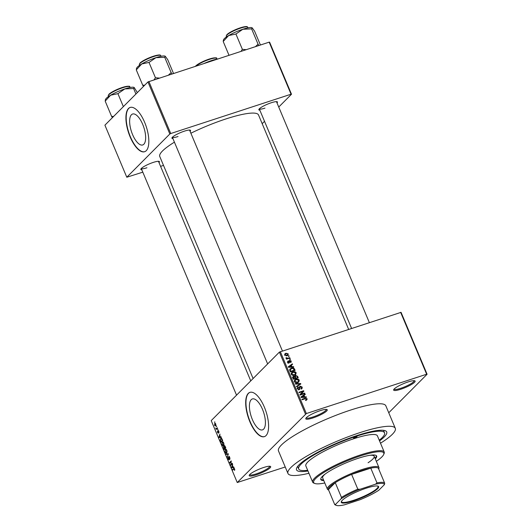 <?xml version="1.0" encoding="UTF-8"?>
<svg xmlns="http://www.w3.org/2000/svg" width="532" height="532" viewBox="0 0 532 532"><rect width="100%" height="100%" fill="white"/><g stroke="black" fill="none" stroke-linecap="round" stroke-linejoin="round"><path stroke-width="0.8" d="M263.566 467.522A11.644 2.141 -22.8 0 1 270.336 466.365A11.644 2.141 -22.8 0 1 267.25 469.916A11.644 2.141 -22.8 0 1 256.318 474.81A11.644 2.141 -22.8 0 1 249.242 475.229A11.644 2.141 -22.8 0 1 263.566 467.522M249.628 474.67A10.866 1.995 157.2 0 0 249.628 474.677A10.866 1.995 157.2 0 0 256.264 473.866A10.866 1.995 157.2 0 0 269.664 466.251A10.866 1.995 157.2 0 0 269.664 466.245M320.151 410.677A11.644 2.141 -22.8 0 1 326.914 409.52A11.644 2.141 -22.8 0 1 323.835 413.071A11.644 2.141 -22.8 0 1 312.896 417.966A11.644 2.141 -22.8 0 1 305.827 418.385A11.644 2.141 -22.8 0 1 320.151 410.677M306.206 417.826A10.866 1.995 157.2 0 0 306.213 417.833A10.866 1.995 157.2 0 0 312.843 417.022A10.866 1.995 157.2 0 0 326.249 409.407A10.866 1.995 157.2 0 0 326.249 409.401M408.017 381.963A11.644 2.141 -22.8 0 1 414.78 380.806A11.644 2.141 -22.8 0 1 411.695 384.357A11.644 2.141 -22.8 0 1 400.762 389.251A11.644 2.141 -22.8 0 1 393.687 389.67A11.644 2.141 -22.8 0 1 408.017 381.963M394.072 389.111L394.072 389.111A10.866 1.995 157.2 0 0 400.709 388.3A10.866 1.995 157.2 0 0 414.109 380.693A10.866 1.995 157.2 0 0 414.109 380.686M262.482 409.321A16.273 6.53 -108.1 0 0 252.361 398.947A16.273 6.53 -108.1 0 0 252.348 419.502A16.273 6.53 -108.1 0 0 262.469 429.876A16.273 6.53 -108.1 0 0 262.482 409.321M264.397 407.213A23.288 9.35 -108.1 0 0 249.907 392.363A23.288 9.35 -108.1 0 0 249.887 421.79A23.288 9.35 -108.1 0 0 264.377 436.639A23.288 9.35 -108.1 0 0 264.397 407.213M250.04 392.323A23.288 9.35 -108.1 0 0 250.16 421.696A23.288 9.35 -108.1 0 0 264.51 436.592M141.825 169.828A10.095 1.855 -22.8 0 1 140.867 169.076A10.095 1.855 -22.8 0 1 153.282 162.4A10.095 1.855 -22.8 0 1 159.141 161.395A10.095 1.855 -22.8 0 1 159.001 162.606M172.92 138.586A10.095 1.855 -22.8 0 1 171.962 137.841A10.095 1.855 -22.8 0 1 184.378 131.158A10.095 1.855 -22.8 0 1 190.243 130.154A10.095 1.855 -22.8 0 1 190.097 131.364M259.842 110.177A10.095 1.855 -22.8 0 1 258.878 109.432A10.095 1.855 -22.8 0 1 271.293 102.749A10.095 1.855 -22.8 0 1 277.159 101.745A10.095 1.855 -22.8 0 1 277.012 102.955M307.962 470.98A48.911 8.991 -22.8 0 1 296.683 467.967A48.911 8.991 -22.8 0 1 356.859 435.595A48.911 8.991 -22.8 0 1 385.268 430.727A48.911 8.991 -22.8 0 1 379.529 440.895M379.25 440.217A46.583 8.559 157.2 0 0 384.57 432.849L383.685 430.74A46.583 8.559 157.2 0 0 383.419 430.308M380.506 443.209A58.227 10.7 157.2 0 0 395.303 428.333A58.227 10.7 157.2 0 0 359.765 432.676A58.227 10.7 157.2 0 0 287.952 473.46A58.227 10.7 157.2 0 0 308.932 473.294M395.303 428.333L385.84 405.823A58.227 10.7 157.2 0 0 350.302 410.165A58.227 10.7 157.2 0 0 278.489 450.95L287.952 473.46M348.626 329.321L258.525 114.972A53.566 9.842 157.2 0 0 225.827 118.969A53.566 9.842 157.2 0 0 190.875 133.213M174.423 142.157A53.566 9.842 157.2 0 0 159.76 156.488L253.099 378.538M142.716 124.402A16.273 6.53 -108.1 0 0 132.588 114.028A16.273 6.53 -108.1 0 0 132.574 134.589A16.273 6.53 -108.1 0 0 142.702 144.963A16.273 6.53 -108.1 0 0 142.716 124.402M144.631 122.294A23.288 9.35 -108.1 0 0 130.141 107.444A23.288 9.35 -108.1 0 0 130.121 136.87A23.288 9.35 -108.1 0 0 144.611 151.72A23.288 9.35 -108.1 0 0 144.631 122.294M130.274 107.404A23.288 9.35 -108.1 0 0 130.393 136.784A23.288 9.35 -108.1 0 0 144.744 151.673M216.325 426.218L216.511 426.664L216.63 426.119M217.482 428.147L216.684 428.406L217.322 427.761L217.508 428.213L216.278 429.45L215.733 427.994L216.398 428.573M217.615 429.284L217.801 429.736L217.921 429.184M218.22 430.488L218.818 431.252L218.885 432.742L218.187 430.987L218.326 433.214L217.555 432.556L217.468 431.166L218.113 432.789L218.087 430.494M218.852 431.326L218.187 430.987M217.721 432.363L218.453 432.676L218.08 432.809M220.461 436.945L221.126 436.825L221.325 437.291L219.058 437.63L218.865 437.164L219.955 434.032L219.809 435.395L220.461 436.945M223.593 445.477C223.154 446.055 222.615 445.776 221.977 444.639L222.123 442.045L222.915 441.879L223.713 442.897L223.985 444.453L223.234 445.716M222.788 441.826L222.123 442.045L222.915 441.879M226.685 452.832C226.246 453.41 225.708 453.131 225.069 451.994L225.216 449.4L226.007 449.234L226.805 450.252L227.078 451.808L226.326 453.071M225.874 449.181L225.216 449.4L226.007 449.234M234.206 468.293L233.661 468.473L234.652 468.918L234.532 470.421L234.113 468.745L232.697 470.075L232.511 469.63L233.947 468.273M280.324 351.645L306.352 413.55L237.245 482.524L211.217 420.613L279.406 352.104L401.062 312.344L427.09 374.255L426.651 374.229L400.629 312.324M305.435 414.016L279.406 352.104M233.149 467.129L233.821 467.01L234.013 467.482L231.753 467.821L231.553 467.349L232.644 464.217L232.497 465.58L233.149 467.129M230.888 464.622L232.238 463.259L232.431 463.704L230.735 465.407L231.101 461.676L229.744 463.039L229.551 462.594L231.247 460.892L230.888 464.622L231.826 464.31M228.96 456.283L229.758 457.274L229.811 459.335L229.545 457.434L228.873 456.822L229.053 459.907L228.055 459.103L227.995 457.247L228.248 458.89L228.986 459.143L228.813 456.29M229.405 456.622L228.873 456.822M228.8 459.508L229.232 459.342L228.8 459.508M225.94 454.002L228.228 453.71L227.277 457.174L228.128 454.155L226.14 454.468L225.94 454.002M224.471 445.55L224.138 445.656L225.202 446.521L225.787 447.911L224.098 449.613L223.42 446.561L223.979 446.687L224.291 445.557M223.673 446.481L224.205 446.614M221.312 438.168L220.581 438.408C221.013 437.809 221.531 438.089 222.143 439.246L222.695 440.556L221.006 442.258L220.208 440.263L220.94 438.168M215.174 423.292L214.622 423.472L215.799 424.064L215.686 425.952L214.522 425.347L214.908 423.279M214.549 421.996L214.742 422.441L214.855 421.896M388.759 412.759L427.09 374.255M288.311 356.014L288.989 355.795L289.175 356.241L288.504 356.46L288.311 356.014M287.958 358.169L289.74 357.584L289.933 358.036L286.489 359.16L286.302 358.708L286.848 358.528L286.017 358.196L286.023 357.71L287.958 358.169L287.207 358.92M289.608 359.087L290.279 358.867L290.465 359.313L289.794 359.532L289.608 359.087M290.386 362.106L290.778 361.208L289.987 360.776L289.129 362.95L287.726 362.259L288.271 360.902L288.211 362.086L288.869 362.525L289.714 360.357L291.283 361.075L290.632 362.531L290.678 361.906L290.419 362.166M291.124 362.192L290.632 362.531M289.987 360.776L289.069 361.654M289.514 362.724L289.129 362.95M287.839 361.188L287.646 361.527M288.524 361.328L287.832 362.465M288.437 362.964L289.095 362.285M289.248 360.63L289.056 361.022M291.975 366.721L293.551 366.648L293.75 367.113L288.444 367.299L288.244 366.827L292.374 363.855L292.573 364.32L291.323 365.171L291.975 366.721L291.503 367.193M295.479 374.747L294.535 375.22C293.238 375.758 292.161 375.452 291.323 374.309L291.716 372.54L293.026 371.788L294.914 371.675L296.178 372.719L295.752 374.508M298.572 382.102L297.627 382.575C296.331 383.113 295.253 382.807 294.409 381.663L294.808 379.895L296.118 379.143L298.006 379.03L299.27 380.074L298.844 381.863M306.798 399.831L306.046 400.19L305.794 399.765L306.552 398.9L305.993 398.534L302.083 399.745L301.897 399.293L305.109 398.242L307.11 398.741L306.957 399.692M305.488 400.383L306.552 398.9M306.352 413.55L426.651 374.229M304.663 396.905L306.239 396.832L306.439 397.298L301.132 397.484L300.939 397.012L305.069 394.039L305.262 394.505L304.011 395.356L304.663 396.905L304.191 397.377M300.879 394.318L304.663 393.082L304.849 393.527L300.121 395.077L299.922 394.598L302.921 391.466L299.124 392.709L298.937 392.257L303.666 390.714L303.872 391.193L300.128 395.07L303.872 391.193M300.992 388.679L301.651 387.243L300.46 386.598L299.23 389.617L297.401 388.766L297.601 387.349L298.246 386.957L297.947 388.573L299.057 389.165L299.483 388.865L299.423 387.203L300.261 386.152L302.216 387.103L301.99 388.659L301.245 389.105L300.992 388.679L301.491 388.367L301.065 388.792M300.46 386.598L299.183 387.748M299.755 389.304L299.23 389.617M298.499 387.382L297.089 388.633M298.538 389.69L299.483 388.865M299.716 386.471L299.45 386.97M295.327 383.672L300.647 383.525L300.833 383.964L296.657 386.837L296.464 386.378L300.201 383.958L295.526 384.137L295.327 383.672M295.666 375.432L297.627 376.343L298.213 377.733L293.478 379.276L292.893 377.886L293.564 376.264L294.761 376.423L295.666 375.432L294.768 376.337M293.052 376.576L292.766 377.068M291.463 368.151C292.76 367.592 293.797 367.898 294.568 369.062L295.12 370.378L290.386 371.921L289.647 369.933L290.093 368.922L291.463 368.151L290.711 369.055M285.917 353.235L288.258 353.886L287.992 355.163L287.001 355.715L284.693 355.05L284.966 353.767L285.917 353.235L284.953 354.206L285.371 354.093L285.192 354.904L286.808 355.27L287.579 354.844L287.759 354.039L286.136 353.674L284.407 355.063M237.245 482.524L285.232 466.996M269.611 42.174L291.496 94.23L291.057 94.211L269.179 42.148L269.611 42.174M262.183 123.677L264.524 121.323M278.735 107.045L291.496 94.23M147.956 81.935L104.91 125.173L126.796 177.236L169.834 133.991L147.956 81.935L269.179 42.148M148.874 81.469L170.752 133.532L291.057 94.211M126.796 177.236L142.809 172.162M160.578 166.356L163.504 165.399M170.752 133.532L169.834 133.991M236.547 395.163L141.273 168.511A9.317 1.709 157.2 0 0 146.938 167.766M351.559 328.364L259.284 108.861A9.317 1.709 157.2 0 0 264.956 108.122M267.649 363.921L172.368 137.269A9.317 1.709 157.2 0 0 178.04 136.525M297.681 466.351A46.583 8.559 157.2 0 0 297.8 466.837L298.685 468.951A46.583 8.559 157.2 0 0 307.676 470.301M306.498 399.359L307.11 398.741M306.146 399.712L306.106 400.523M305.747 397.324L306.239 396.832M301.026 397.224L305.069 394.039M303.572 395.801L304.011 395.356M302.495 396.965L304.045 396.939L303.526 395.688L301.511 397.058L302.495 396.965L302.01 397.457M303.586 397.397L304.045 396.939M301.119 397.451L301.511 397.058M303.912 393.833L304.663 393.082M302.914 391.466L303.666 390.714M302.701 391.692L302.901 392.164M301.744 387.582L302.216 387.103M301.378 388.48L301.351 389.065M299.09 389.284L299.084 389.657M297.468 388.254L298.246 386.957M297.521 389.005L297.947 388.573M299.43 387.09L299.882 387.043M299.656 384.503L300.647 383.525M296.577 386.644L300.201 383.958M294.429 380.427L296.118 379.143M297.594 379.442L298.006 379.03M298.798 380.546L299.27 380.074M298.299 381.052L298.1 382.575M295.167 380.274L294.289 381.151M297.322 382.668L298.419 381.584L298.718 380.26L296.291 379.595L294.256 381.185M294.535 381.903L294.961 381.477L297.448 382.129L298.419 381.584M296.803 382.774L297.448 382.129M295.3 380.134L294.961 381.477M292.6 377.235L293.797 377.394M294.768 376.39L295.273 376.304M293.405 379.09L295.26 378.186L294.662 376.889L293.83 376.689L292.52 377.853M294.509 378.944L295.26 378.186M293.83 376.689L293.844 378.651M295.06 378.757L297.468 377.461L296.816 376.071L295.858 375.878L294.509 377.075M296.716 378.219L297.468 377.461M294.994 377.567L295.44 377.122L295.812 378.006M295.858 375.878L295.44 377.122M291.337 373.072L293.026 371.788M294.509 372.087L294.914 371.675M295.706 373.198L296.178 372.719M295.207 373.697L295.007 375.22M292.075 372.919L291.197 373.797M294.229 375.313L295.327 374.229L295.626 372.905L293.199 372.24L291.164 373.83M291.443 374.548L291.875 374.122L294.356 374.774L295.327 374.229M293.717 375.419L294.356 374.774M292.214 372.779L291.875 374.122M294.123 369.507L294.568 369.062M289.734 369.447L290.499 369.122M290.751 371.296L294.376 370.106L292.879 368.403L291.642 368.603L290.246 369.833L290.751 371.296L290.312 371.735M293.624 370.864L294.376 370.106M289.98 370.944L290.419 370.505M289.74 370.339L290.246 369.833M293.059 367.14L293.551 366.648M288.337 367.04L292.374 363.855M290.884 365.617L291.323 365.171M289.807 366.781L291.356 366.748L290.838 365.504L288.823 366.867L289.807 366.781L289.322 367.266M290.898 367.213L291.356 366.748M288.43 367.266L288.823 366.867M290.844 361.514L291.283 361.075M289.049 361.261L289.415 361.275M289.74 359.406L290.279 358.867M288.989 358.342L289.74 357.584M286.409 358.974L286.848 358.528M286.03 358.222L286.568 357.677M286.243 358.422L286.642 358.023M286.455 359.08L287.22 358.315M288.45 356.34L288.989 355.795M287.819 354.332L288.258 353.886M287.36 355.07L287.347 355.582M286.608 355.822L287.579 354.844M284.813 355.283L285.192 354.904M286.203 355.881L286.808 355.27M234.818 469.829L234.319 469.995M233.448 469.324L232.511 469.63M233.867 467.129L231.753 467.821M232.218 467.256L232.89 467.176L232.364 465.932L232.112 467.276M231.54 464.602L230.536 464.928M230.496 462.288L229.551 462.594M230.043 458.764L229.598 458.91M229.418 456.642L229.039 456.769M227.503 456.569L227.078 456.709M228.255 453.776L226.14 454.468M225.262 451.794L226.499 452.38L226.605 450.458L225.395 449.853L225.262 451.794M226.978 452.333L226.186 452.592L227.011 452.213M226.313 449.454L225.395 449.853M224.105 448.961L224.61 448.456L223.633 446.98L224.105 448.961L225.043 448.656M225.548 448.15L224.61 448.456M224.231 446.787L223.806 446.927M224.318 447.073L223.633 446.98M224.81 448.257L225.402 447.658L224.324 446.102L224.81 448.257L225.748 447.951M225.049 446.182L224.324 446.102M222.17 444.439L223.407 445.025L223.52 443.103L222.303 442.498L222.17 444.439M223.886 444.978L223.101 445.237L223.925 444.858M223.221 442.099L222.303 442.498M221.013 441.607L222.31 440.303L221.252 438.621L220.448 440.144L221.013 441.607L221.95 441.301M221.718 438.468L220.76 438.86M221.179 436.938L219.058 437.63M219.53 437.071L220.201 436.991L219.676 435.748L219.417 437.091M219.031 432.203L218.672 432.317M217.029 428.692L216.092 428.998M217.222 428.499L216.285 428.805M214.702 425.181L215.493 425.507L215.613 424.23L214.822 423.904L214.702 425.181M215.972 425.42L215.294 425.647L215.985 425.341M215.54 423.598L214.822 423.904M355.895 436.566A1.942 0.359 157.2 0 0 353.501 437.922A1.942 0.359 157.2 0 0 354.684 437.783A1.942 0.359 157.2 0 0 357.078 436.42A1.942 0.359 157.2 0 0 355.895 436.566M375.319 458.923A30.277 5.566 157.2 0 0 376.636 456.05A30.277 5.566 157.2 0 0 358.156 458.311A30.277 5.566 157.2 0 0 320.816 479.518A30.277 5.566 157.2 0 0 323.788 480.589M320.73 479.139A30.277 5.566 157.2 0 0 323.496 479.884M376.33 461.324A38.038 6.989 157.2 0 0 383.685 454.508A38.038 6.989 157.2 0 0 360.576 455.877A38.038 6.989 157.2 0 0 324.846 471.871A38.038 6.989 157.2 0 0 314.784 483.468A38.038 6.989 157.2 0 0 324.799 482.983M314.784 483.468L313.794 483.083A38.816 7.135 -22.8 0 1 312.643 482.118A38.816 7.135 -22.8 0 1 360.523 454.933A38.816 7.135 -22.8 0 1 384.217 452.034A38.816 7.135 -22.8 0 1 384.097 453.53L383.685 454.508M384.217 452.034L377.414 435.854A38.816 7.135 157.2 0 0 353.72 438.754A38.816 7.135 157.2 0 0 305.847 465.939L312.643 482.118M384.57 432.849A46.583 8.559 157.2 0 0 356.134 436.32A46.583 8.559 157.2 0 0 298.685 468.951M328.59 490.005L328.224 489.859A27.95 5.134 -22.8 0 1 327.399 489.167L322.665 477.909A27.95 5.134 -22.8 0 1 325.252 473.979M369.574 455.345A27.95 5.134 -22.8 0 1 374.196 456.25A27.95 5.134 -22.8 0 1 368.084 462.747M375.027 458.225A30.277 5.566 157.2 0 0 376.423 455.724M113.615 116.428L111.627 116.442L105.19 101.127L110.629 95.208A15.628 2.873 157.2 0 0 106.373 98.247A15.628 2.873 157.2 0 0 105.615 99.251L105.25 100.116M123.364 106.639L117.911 93.665L124.84 88.91L133.618 88.531L134.19 87.507L137.336 92.601M133.964 87.374A15.628 2.873 157.2 0 0 133.918 87.354A15.628 2.873 157.2 0 0 124.84 88.91A15.628 2.873 -22.8 0 0 110.629 95.208L117.911 93.665M111.627 116.442L112.392 117.658M105.762 100.096L105.19 101.127M135.919 94.024L133.618 88.531M377.6 488.748A20.263 3.724 -22.8 0 1 355.742 500.147A20.263 3.724 -22.8 0 1 341.344 501.59A20.263 3.724 -22.8 0 1 342.322 500.279A20.263 3.724 -22.8 0 1 360.696 490.191A20.263 3.724 -22.8 0 1 378.046 486.162A20.263 3.724 -22.8 0 1 377.6 488.748M341.504 501.277A19.797 3.638 157.2 0 0 341.537 501.762A19.797 3.638 157.2 0 0 357.351 498.976A19.797 3.638 157.2 0 0 377.022 488.462A19.797 3.638 157.2 0 0 378.033 486.421A19.797 3.638 157.2 0 0 377.713 486.062M327.399 489.167A27.95 5.134 -22.8 0 1 328.829 486.288A27.95 5.134 -22.8 0 1 356.593 471.445A27.95 5.134 -22.8 0 1 378.924 467.502A27.95 5.134 -22.8 0 1 378.844 468.579L378.691 468.945M384.709 483.269L378.511 468.526A27.172 4.994 157.2 0 0 378.505 468.506A27.172 4.994 157.2 0 0 370.777 468.133A27.172 4.994 157.2 0 0 351.612 474.398A27.172 4.994 157.2 0 0 335.26 482.664A27.172 4.994 157.2 0 0 329.8 486.767A27.172 4.994 157.2 0 0 328.404 489.553A27.172 4.994 157.2 0 0 328.41 489.566A27.172 4.994 157.2 0 0 328.417 489.586L334.621 504.343A27.172 4.994 -22.8 0 1 334.608 504.323L335.559 504.376A26.394 4.854 157.2 0 0 336.41 505.4A26.394 4.854 157.2 0 0 344.457 504.828L359.991 499.754A26.394 4.854 157.2 0 0 378.811 490.238L384.37 484.659A26.394 4.854 157.2 0 0 375.466 484.206L359.938 489.28A26.394 4.854 157.2 0 0 341.112 498.79L335.559 504.376M341.112 498.79L341.471 497.433L335.26 482.664L328.404 489.553L334.608 504.323M375.466 484.206L376.988 482.903L370.777 468.133L351.612 474.398L357.823 489.167L359.938 489.28M376.988 482.903A27.172 4.994 -22.8 0 1 384.716 483.282A27.172 4.994 -22.8 0 1 384.722 483.302L384.37 484.659M341.471 497.433A27.172 4.994 -22.8 0 1 357.823 489.167M336.41 505.4L335.419 505.014A27.172 4.994 -22.8 0 1 334.621 504.343M144.717 85.186L142.722 85.2L143.487 86.417M173.499 73.423L167.7 59.617L165.286 56.266L164.714 57.296L171.151 72.611L168.524 75.045M171.976 73.921L171.151 72.611M159.234 78.084L155.444 77.745L149.007 62.43L155.936 57.669L164.714 57.296M155.444 77.745L154.127 79.753M142.722 85.2L136.285 69.885L141.725 63.966L149.007 62.43M136.857 68.854L136.285 69.885M165.013 56.119A15.628 2.873 157.2 0 0 155.936 57.669A15.628 2.873 157.2 0 0 141.725 63.966A15.628 2.873 157.2 0 0 136.711 68.01L136.345 68.874M208.81 61.878L211.756 60.502L215.014 59.85M217.741 58.959A15.628 2.873 157.2 0 0 211.756 60.502A15.628 2.873 -22.8 0 0 204.554 63.268M260.421 45.014L254.615 31.208L252.201 27.857L251.629 28.888L258.067 44.203L255.44 46.636M258.891 45.513L258.067 44.203M246.15 49.676L242.359 49.336L235.922 34.021L242.851 29.26L251.629 28.888M242.359 49.336L241.043 51.345M229.006 55.281L223.201 41.476L228.64 35.558L235.922 34.021M223.773 40.445L223.201 41.476M251.929 27.711A15.628 2.873 157.2 0 0 242.851 29.26A15.628 2.873 157.2 0 0 228.64 35.558A15.628 2.873 157.2 0 0 223.626 39.607L223.26 40.465M304.357 399L305.109 398.242M299.543 388.5L300.035 388.008M298.558 385.348L299.529 384.377M297.188 376.789L297.627 376.343M293.072 378.312L293.518 377.866M289.102 362.112L289.721 361.501M228.281 454.488L227.935 454.594M228.361 454.035L227.782 454.228M108.235 95.92L108.907 94.264C111.986 91.624 117.04 89.183 124.062 86.935C128.525 86.018 130.4 86.004 129.702 86.896A11.644 2.141 157.2 0 0 120.398 88.538A11.644 2.141 157.2 0 0 108.834 94.723A11.644 2.141 157.2 0 0 108.235 95.92L108.495 96.545M109.06 94.164A11.179 2.055 -22.8 0 1 119.753 88.385A11.179 2.055 -22.8 0 1 129.003 86.517M139.929 63.481A11.644 2.141 157.2 0 0 139.331 64.678L140.002 63.022C142.49 60.774 147.045 58.48 153.662 56.139C160.864 54.118 160.278 55.202 160.804 55.654A11.644 2.141 157.2 0 0 151.494 57.296A11.644 2.141 157.2 0 0 139.929 63.481M140.155 62.929A11.179 2.055 -22.8 0 1 150.855 57.143A11.179 2.055 -22.8 0 1 160.099 55.275M195.483 66.234L195.823 65.855C198.902 63.215 203.956 60.774 210.978 58.527C215.44 57.609 217.322 57.596 216.624 58.487A11.644 2.141 157.2 0 0 207.673 59.996A11.644 2.141 157.2 0 0 196.015 66.061M195.976 65.762A11.179 2.055 -22.8 0 1 206.675 59.976A11.179 2.055 -22.8 0 1 215.919 58.108M226.845 35.072A11.644 2.141 157.2 0 0 226.246 36.276L226.918 34.613C229.405 32.366 233.96 30.078 240.577 27.737C247.779 25.709 247.194 26.793 247.719 27.245A11.644 2.141 157.2 0 0 238.409 28.888A11.644 2.141 157.2 0 0 226.845 35.072M227.071 34.52A11.179 2.055 -22.8 0 1 237.771 28.735A11.179 2.055 -22.8 0 1 247.014 26.866M299.396 388.978L298.432 389.949M290.565 369.188L289.601 370.159M289.794 360.889L288.829 361.86M288.278 361.494L287.313 362.465M289.016 362.438L288.045 363.416M223.719 446.927L224.225 446.76M224.424 446.035L224.883 445.889M221.079 438.647L221.704 438.448M218.24 430.953L218.605 430.834M129.702 86.896L129.968 87.521M250.758 380.885L158.45 161.289M189.545 130.047L282.412 350.96M369.328 322.552L276.46 101.639M378.924 467.502L374.196 456.25M378.505 468.506L384.716 483.282M139.331 64.678L139.597 65.31M160.804 55.654L161.063 56.279M216.624 58.487L216.883 59.112M226.246 36.276L226.512 36.901M247.719 27.245L247.978 27.877"/></g></svg>
